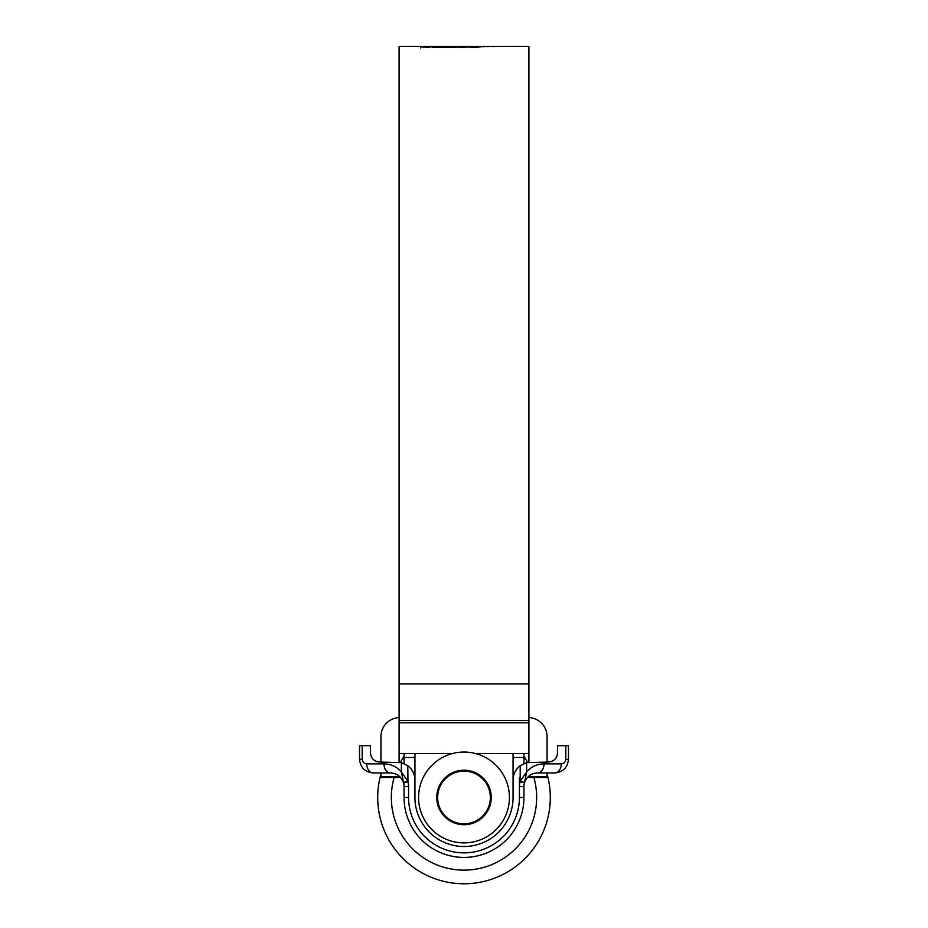 <?xml version="1.0" encoding="UTF-8"?>
<svg xmlns="http://www.w3.org/2000/svg" width="928" height="928" viewBox="0 0 928 928"><rect width="100%" height="100%" fill="white"/><g stroke="black" fill="none" stroke-linecap="round" stroke-linejoin="round"><path stroke-width="1.39" d="M554.84 772.943A9.083 6.426 -90 0 0 561.266 763.86C564.004 763.57 565.512 762.05 565.802 759.313L565.802 745.683L568.47 745.683L568.47 759.313C567.6 767.526 563.052 772.073 554.84 772.943L537.579 772.943C530.955 773.372 526.559 776.736 524.424 783.023A13.63 13.63 0 0 0 523.949 786.561L523.949 797.465A59.949 59.949 0 0 1 464 857.426A59.949 59.949 0 0 1 404.051 797.465L404.051 786.561A13.63 13.63 0 0 0 403.576 783.023C401.441 776.736 397.045 773.372 390.421 772.943L373.16 772.943C364.948 772.073 360.4 767.526 359.53 759.313L359.53 745.683L362.198 745.683L362.198 759.313C362.488 762.05 363.996 763.57 366.734 763.86L383.995 763.86C390.978 764.011 396.778 766.702 401.383 771.957L401.383 762.63L379.517 762.039C374.042 761.459 371.014 758.431 370.434 752.956L370.434 745.683L362.198 745.683M565.802 745.683L557.566 745.683L557.566 752.956C556.986 758.431 553.958 761.459 548.483 762.039L526.617 762.63L520.19 765.774A18.166 18.166 0 0 0 513.056 780.204L513.056 753.501M414.944 753.501L414.944 797.465A49.056 49.056 0 0 0 464 846.522A49.056 49.056 0 0 0 513.056 797.465L513.056 780.204M414.944 780.204A18.166 18.166 0 0 0 407.81 765.774L401.383 762.63M523.949 753.501L523.949 757.492L513.056 757.492M523.949 763.558L523.949 757.492M414.944 757.492L404.051 757.492L404.051 753.501M404.051 757.492L404.051 763.558M514.576 772.943C512.766 778.743 512.766 778.743 514.576 772.943M413.424 772.943C415.234 778.743 415.234 778.743 413.424 772.943M524.552 782.548L520.04 781.852L520.19 781.283L524.552 782.548L526.617 771.957C531.222 766.702 537.022 764.011 544.005 763.86L561.266 763.86M407.81 765.774L407.96 781.852L403.576 783.023L401.383 771.957L407.81 781.283L403.448 782.548M537.579 772.943A9.083 6.426 -90 0 0 544.005 763.86M520.19 765.774L520.19 781.283L526.617 771.957L526.617 762.63M390.421 772.943A9.083 6.426 -90 0 1 383.995 763.86M373.16 772.943A9.083 6.426 -90 0 1 366.734 763.86M437.656 797.465A26.344 26.344 0 0 0 464 823.809A26.344 26.344 0 0 0 490.344 797.465A26.344 26.344 0 0 0 464 771.122A26.344 26.344 0 0 0 437.656 797.465M491.248 797.465A27.248 27.248 0 0 1 464 824.714A27.248 27.248 0 0 1 436.752 797.465A27.248 27.248 0 0 1 464 770.217A27.248 27.248 0 0 1 491.248 797.465M509.426 797.465A45.426 45.426 0 0 1 464 842.891A45.426 45.426 0 0 1 418.574 797.465A45.426 45.426 0 0 1 464 752.051A45.426 45.426 0 0 1 509.426 797.465M533.867 777.478A72.674 72.674 0 0 1 464 870.139A72.674 72.674 0 0 1 394.133 777.478M547.068 774.091A86.292 86.292 0 0 1 464 883.769A86.292 86.292 0 0 1 380.932 774.091M400.351 762.398A72.674 72.674 0 0 1 404.051 756.401M523.949 756.401A72.674 72.674 0 0 1 527.649 762.398M380.932 776.574L399.098 776.574L399.098 777.478L380.932 777.478L380.932 772.943M547.068 772.943L547.068 777.478L528.902 777.478L528.902 776.052M528.902 717.553A19.082 19.082 0 0 1 547.068 736.6L547.068 762.039M380.932 762.039L380.932 736.6A19.082 19.082 0 0 1 399.098 717.553M399.098 762.19L399.098 736.6M528.902 762.19L528.902 736.6M528.902 776.574L547.068 776.574M518.578 46.4L528.902 46.4L528.902 753.501L475.403 753.501M424.746 47.212L424.746 46.412L399.098 46.4L399.098 753.501L452.597 753.501M452.319 47.479L452.319 46.574L432.262 47.316L455.892 47.247L460.253 46.516L446.055 46.4L495.262 46.4M492.64 46.528L500.378 46.4M492.64 46.412L495.332 46.4M491.248 46.412L487.119 46.609L491.248 46.412M487.49 46.435L483.36 46.644L487.49 46.435M467.294 47.015L458.258 47.502L464.87 46.423L483.755 46.435L475.206 47.444L467.294 47.015M452.319 46.574L434.466 46.4M446.055 46.4L439.547 46.493M424.746 46.412L420.546 46.945L428.121 47.258L435.348 46.423M420.546 47.038L420.454 47.896M424.746 46.516L433.399 46.435M499.322 46.423L519.622 46.423M504.461 46.412L505.528 46.4M452.319 47.316L455.428 47.316M463.142 47.502L465.728 47.34M464.87 47.34L464.87 46.423M475.809 47.432L475.809 46.644M477.688 47.34L477.688 46.446M509.298 46.4L506.178 46.412M407.96 781.852A18.166 18.166 0 0 1 408.587 786.561L408.587 797.465A55.413 55.413 0 0 0 464 852.878A55.413 55.413 0 0 0 519.413 797.465L519.413 786.561A18.166 18.166 0 0 1 520.04 781.852M519.413 777.478L519.413 797.465L523.949 797.465M523.949 786.561L519.413 786.561M404.051 797.465L408.587 797.465M404.051 786.561L408.587 786.561M568.47 759.313L565.802 759.313M359.53 759.313L362.198 759.313M528.902 683.936L399.098 683.936M528.902 722.796L399.098 722.796M528.902 720.569L399.098 720.569M495.9 46.4L494.114 46.4"/></g></svg>
